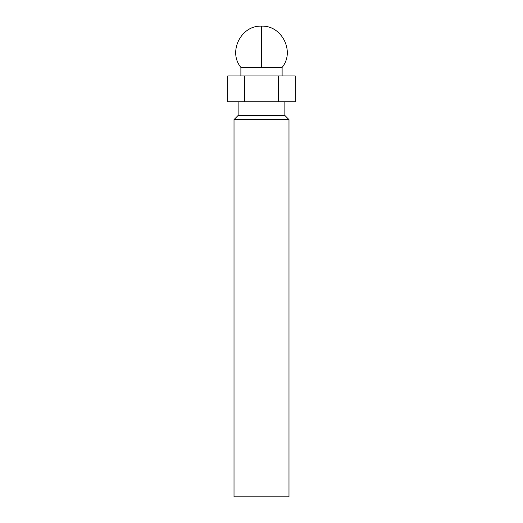 <?xml version="1.0" encoding="UTF-8"?>
<svg xmlns="http://www.w3.org/2000/svg" width="523" height="523" viewBox="0 0 523 523"><rect width="100%" height="100%" fill="white"/><g stroke="black" fill="none" stroke-linecap="round" stroke-linejoin="round"><path stroke-width="0.78" d="M261.5 67.382L261.5 26.15C281.877 25.117 295.181 51.666 282.113 67.382L240.887 67.382L240.887 75.966M288.984 119.604L234.016 119.604L234.016 496.85L288.984 496.85L288.984 119.604L284.865 115.478L238.135 115.478L234.016 119.604M238.135 101.737L238.135 115.478M284.865 101.737L284.865 115.478M282.113 67.382L282.113 75.966M244.64 75.966L295.22 75.966L295.22 101.737L227.78 101.737L227.78 75.966L244.64 75.966L244.64 101.737M278.36 75.966L278.36 101.737M261.5 26.15C241.103 25.13 227.825 51.672 240.887 67.382"/></g></svg>
